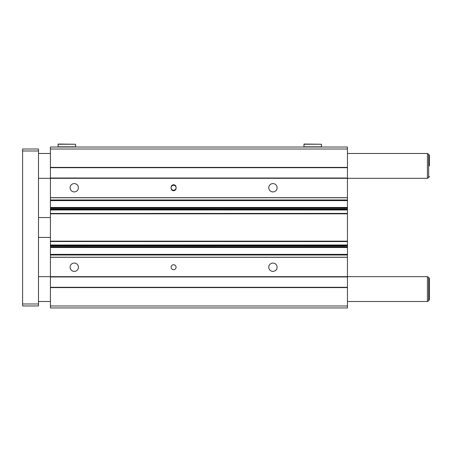 <?xml version="1.0" encoding="UTF-8"?>
<svg xmlns="http://www.w3.org/2000/svg" width="452" height="452" viewBox="0 0 452 452"><rect width="100%" height="100%" fill="white"/><g stroke="black" fill="none" stroke-linecap="round" stroke-linejoin="round"><path stroke-width="0.68" d="M176.082 187.755A2.486 2.486 0 0 1 173.596 190.235A2.486 2.486 0 0 1 171.116 187.755A2.486 2.486 0 0 1 173.596 185.269A2.486 2.486 0 0 1 176.082 187.755M171.116 267.228A2.486 2.486 0 0 0 173.596 269.708A2.486 2.486 0 0 0 176.082 267.228A2.486 2.486 0 0 0 173.596 264.742A2.486 2.486 0 0 0 171.116 267.228M347.447 149.013L50.415 149.013L50.415 147.024L347.447 147.024L347.447 208.88L50.415 208.852L50.415 307.953L347.447 307.953L347.447 305.97L50.415 305.97M347.447 200.598L50.415 200.598L50.415 208.88L347.447 208.88L347.447 209.587L50.415 209.587M347.447 209.587L347.447 241.56L50.415 241.515L347.447 241.56L347.447 245.001L50.415 245.001M347.447 245.001L347.447 254.38L50.415 254.38M70.1 187.755A4.158 4.158 0 0 0 74.258 191.914A4.158 4.158 0 0 0 78.416 187.755A4.158 4.158 0 0 0 74.258 183.591A4.158 4.158 0 0 0 70.1 187.755M268.776 267.228A4.158 4.158 0 0 0 272.94 271.386A4.158 4.158 0 0 0 277.099 267.228A4.158 4.158 0 0 0 272.94 263.064A4.158 4.158 0 0 0 268.776 267.228M70.1 267.228A4.158 4.158 0 0 0 74.258 271.386A4.158 4.158 0 0 0 78.416 267.228A4.158 4.158 0 0 0 74.258 263.064A4.158 4.158 0 0 0 70.1 267.228M268.776 187.755A4.158 4.158 0 0 0 272.94 191.914A4.158 4.158 0 0 0 277.099 187.755A4.158 4.158 0 0 0 272.94 183.591A4.158 4.158 0 0 0 268.776 187.755M75.597 144.244L58.212 144.047L58.014 146.827L75.597 146.827L75.597 144.244L58.014 144.244M321.468 144.244L304.083 144.047L303.885 146.827L321.468 146.827L321.468 144.244L303.885 144.244M50.415 246.125L347.447 246.097L50.415 246.125M50.415 213.463L347.447 213.417L50.415 213.463M50.415 200.598L50.415 149.013M347.447 254.38L347.447 305.97M429.4 299.49L429.4 278.669L429.4 299.49L428.654 300.783L428.654 277.381L427.411 276.664L38.493 276.664M347.447 257.307L50.415 257.307M347.447 197.671L50.415 197.671M176.082 188.252L176.082 187.258A2.486 2.486 0 0 0 173.596 184.772A2.486 2.486 0 0 0 171.116 187.258L171.116 188.252A2.486 2.486 0 0 0 173.596 190.733A2.486 2.486 0 0 0 176.082 188.252M347.447 153.482L427.411 153.482L427.411 178.314L38.493 178.314M347.447 167.387L50.415 167.387M347.447 287.591L50.415 287.591M429.4 165.901L429.4 155.488L429.4 165.901M427.411 276.664L427.411 301.501L428.654 300.783M38.493 150.996L22.6 150.996L22.6 149.013L38.493 149.013L38.493 305.97L22.6 305.97L22.6 303.981L38.493 303.981M22.6 150.996L22.6 303.981M347.447 208.044L50.415 208.044M347.447 241.148L50.415 241.148M347.447 247.51L50.415 247.51M347.447 287.291L50.415 287.291M347.447 276.963L50.415 276.963M347.447 257.228L50.415 257.228M347.447 255.001L50.415 255.001M347.447 246.933L50.415 246.933M347.447 245.396L50.415 245.396M347.447 213.83L50.415 213.83M347.447 209.982L50.415 209.982M347.447 207.468L50.415 207.468M347.447 199.982L50.415 199.982M347.447 197.756L50.415 197.756M347.447 178.02L50.415 178.02M347.447 167.686L50.415 167.686M427.411 153.482L428.654 154.2L428.654 177.602L429.4 176.308M38.493 153.482L50.415 153.482M428.654 154.2L429.4 155.488M428.654 277.381L429.4 278.669M38.493 217.553L50.415 217.553M38.493 237.424L50.415 237.424M38.493 301.501L50.415 301.501M347.447 301.501L427.411 301.501M428.654 177.602L427.411 178.314"/></g></svg>
